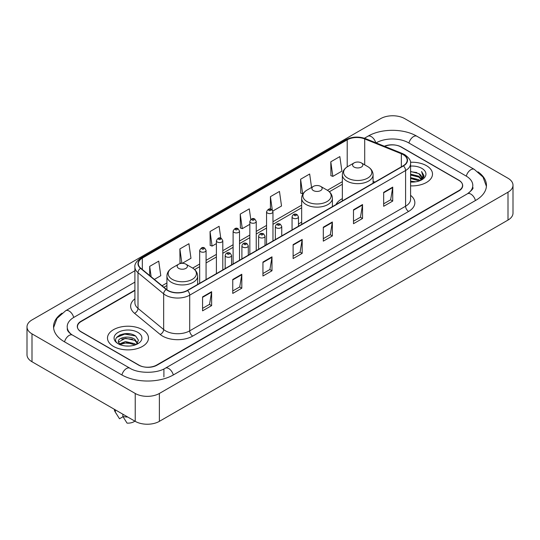 <?xml version="1.0" encoding="UTF-8"?>
<svg xmlns="http://www.w3.org/2000/svg" width="540" height="540" viewBox="0 0 540 540"><rect width="100%" height="100%" fill="white"/><g stroke="black" fill="none" stroke-linecap="round" stroke-linejoin="round"><path stroke-width="0.81" d="M301.658 222.109A22.626 13.061 0 0 0 298.465 224.228M342.347 198.619A22.626 13.061 0 0 0 335.981 204.586M134.906 290.486L81.203 321.496A12.805 7.391 0 0 0 77.45 326.72A12.805 7.391 0 0 0 81.203 331.952L138.55 365.06A12.805 7.391 0 0 0 156.661 365.06L458.798 190.62A12.805 7.391 0 0 0 462.55 185.396A12.805 7.391 0 0 0 458.798 180.164L401.45 147.056A12.805 7.391 0 0 0 384.71 146.367M468.538 193.104A23.051 13.311 0 0 0 472.797 185.396A23.051 13.311 0 0 0 466.04 175.986L408.692 142.877A23.051 13.311 0 0 0 376.096 142.877L376.083 142.884M134.906 282.123L73.96 317.311A23.051 13.311 0 0 0 67.203 326.72A23.051 13.311 0 0 0 71.462 334.429M135.23 393.464A17.078 9.855 0 0 0 159.374 393.464L507.998 192.193A17.078 9.855 0 0 0 513 185.22A17.078 9.855 0 0 0 507.998 178.247L404.771 118.652A17.078 9.855 0 0 0 380.626 118.652L32.002 319.93A17.078 9.855 0 0 0 27 326.896A17.078 9.855 0 0 0 32.002 333.869L135.23 393.464L135.23 421.349A17.078 9.855 0 0 0 159.374 421.349L507.998 220.07A17.078 9.855 0 0 0 513 213.104L513 185.22M27 326.896L27 354.78A17.078 9.855 0 0 0 32.002 361.753L135.23 421.349M62.033 313.166A36.713 21.195 0 0 0 53.548 326.72A36.713 21.195 0 0 0 64.301 341.712L121.649 374.821A36.713 21.195 0 0 0 173.563 374.821L475.7 200.381A36.713 21.195 0 0 0 486.452 185.396A36.713 21.195 0 0 0 477.968 171.842M129.695 333.821A17.078 9.855 0 0 0 119.698 335.009M426.506 165.706A20.486 11.833 0 0 0 410.488 162.27A20.486 11.833 0 0 1 426.506 165.706A20.486 11.833 0 0 1 432.506 174.069A20.486 11.833 0 0 0 426.506 165.706M142.472 329.684A20.486 11.833 0 0 0 120.143 327.119A20.486 11.833 0 0 0 107.494 338.047A20.486 11.833 0 0 0 113.495 346.417A20.486 11.833 0 0 0 135.823 348.982A20.486 11.833 0 0 0 148.473 338.047A20.486 11.833 0 0 0 142.472 329.684A20.486 11.833 0 0 0 120.143 327.119A20.486 11.833 0 0 0 107.494 338.047A20.486 11.833 0 0 0 113.495 346.417A20.486 11.833 0 0 0 135.823 348.982A20.486 11.833 0 0 0 148.473 338.047A20.486 11.833 0 0 0 142.472 329.684M403.171 154.636A13.662 7.884 180 0 1 407.174 160.211A13.662 7.884 180 0 1 403.171 165.787L187.299 290.425A13.662 7.884 180 0 1 166.448 289.373L140.792 268.218A13.662 7.884 180 0 1 138.321 263.689A13.662 7.884 180 0 1 142.324 258.113L347.213 139.826A13.662 7.884 180 0 1 364.702 138.942L401.348 153.752A13.662 7.884 180 0 1 403.171 154.636M403.414 154.494A13.999 8.087 0 0 0 401.544 153.59L364.898 138.78A13.999 8.087 0 0 0 346.97 139.685L142.081 257.978A13.999 8.087 0 0 0 140.515 268.326L166.172 289.481A13.999 8.087 0 0 0 187.535 290.56L403.414 165.929A13.999 8.087 0 0 0 403.414 154.494M202.568 296.906L202.568 310.844L211.626 305.62L211.626 291.681L202.568 296.906M202.568 308.374L209.547 304.344L211.585 292.14A3.415 1.971 -120 0 0 211.626 291.681M209.48 304.385L211.626 305.62M232.754 279.477L232.754 293.423L241.805 288.191L241.805 274.252L232.754 279.477M232.754 290.945L239.726 286.922L241.772 274.712A3.415 1.971 -120 0 0 241.805 274.252M239.666 286.956L241.805 288.191M262.94 262.055L262.94 275.994L271.991 270.769L271.991 256.824L262.94 262.055M262.94 273.524L269.912 269.494L271.957 257.29A3.415 1.971 -120 0 0 271.991 256.824M269.851 269.528L271.991 270.769M383.67 192.348L383.67 206.287L392.729 201.062L392.729 187.117L383.67 192.348M383.67 203.816L390.65 199.787L392.688 187.583A3.415 1.971 -120 0 0 392.729 187.117M390.582 199.827L392.729 201.062M353.491 209.776L353.491 223.715L362.543 218.484L362.543 204.545L353.491 209.776M353.491 221.245L360.464 217.215L362.509 205.011A3.415 1.971 -120 0 0 362.543 204.545M360.403 217.249L362.543 218.484M323.305 227.198L323.305 241.144L332.357 235.913L332.357 221.974L323.305 227.198M323.305 238.667L330.278 234.644L332.323 222.433A3.415 1.971 -120 0 0 332.357 221.974M330.217 234.677L332.357 235.913M293.119 244.627L293.119 258.566L302.177 253.341L302.177 239.402L293.119 244.627M293.119 256.095L300.098 252.065L302.137 239.861A3.415 1.971 -120 0 0 302.177 239.402M300.031 252.106L302.177 253.341M410.589 185.868A20.486 11.833 0 0 0 432.506 174.069A20.486 11.833 0 0 1 410.589 185.868M134.906 290.142L81.047 321.233A12.805 7.391 0 0 0 77.301 326.464A12.805 7.391 0 0 0 81.047 331.688L139.003 365.148A12.805 7.391 0 0 0 157.113 365.148L458.953 190.883A12.805 7.391 0 0 0 462.699 185.659A12.805 7.391 0 0 0 458.953 180.428L400.997 146.968A12.805 7.391 0 0 0 384.372 146.232M182.263 263.311L190.971 258.289L188.926 243.722L179.874 248.947L180.016 262.805M154.373 279.416L160.785 275.711L158.74 261.144L149.688 266.375L149.688 275.549M272.849 211.019L281.522 206.01L279.477 191.444L270.425 196.668L270.425 209.068M311.546 187.461L309.663 174.015L300.605 179.24L300.753 193.097M330.791 161.818L332.836 176.384L341.888 171.153L339.842 156.587L330.791 161.818L330.939 175.675M220.772 238.154L219.112 226.294L210.053 231.525L210.202 245.376M250.776 219.436L249.291 208.865L240.239 214.097L240.388 227.954M240.239 214.097L242.285 228.663L249.838 224.303M242.285 228.663L240.239 227.9M270.425 196.668L272.302 210.06M300.605 179.24L302.65 193.806L303.203 193.489M302.65 193.806L300.605 193.043M332.836 176.384L330.791 175.622M210.053 231.525L212.099 246.091L216.392 243.607M212.099 246.091L210.053 245.322M181.474 263.351L179.874 262.75M179.874 248.947L181.886 263.324M149.688 266.375L151.146 276.75M410.589 181.103L415.793 181.804M410.589 181.973L412.992 182.081M410.589 177.62L418.838 179.712L420.019 180.644M410.589 178.49L419.31 180.913M410.589 174.137L418.838 176.229L421.328 179.003M410.589 175.007L418.838 177.1L421.106 179.415M421.47 179.368L421.578 179.779M420.066 180.623A9.653 5.569 0 0 0 421.666 177.552A9.653 5.569 0 0 0 418.838 173.61L421.659 177.761M421.376 179.469L421.018 180.198M410.589 182.061A13.919 8.033 0 0 0 421.855 179.753A13.919 8.033 0 0 0 421.855 168.386A13.919 8.033 0 0 0 410.589 166.077M418.838 173.61L410.589 171.477M421.011 180.198L423.88 176.526L423.974 175.669L421.585 171.524L422.982 176.155L420.221 180.556M421.585 171.524L423.968 175.831M410.589 171.713L416.786 172.544M422.928 176.452L423.522 177.478M410.589 175.203L416.495 175.939M410.589 178.686L416.495 179.429M422.989 176.101L423.617 177.269M354.092 167.076A5.123 2.957 0 0 0 361.334 167.076A5.123 2.957 0 0 0 361.334 162.898L367.693 166.57A14.114 8.147 0 0 0 367.693 166.57A14.114 8.147 0 0 1 367.693 178.092A14.114 8.147 0 0 1 347.733 178.092A14.114 8.147 0 0 1 347.733 166.57C344.257 168.635 342.461 171.376 342.347 174.798A15.37 8.87 0 0 0 346.849 181.069A15.37 8.87 0 0 0 363.596 182.993A15.37 8.87 0 0 0 373.079 174.798C372.964 171.376 371.176 168.635 367.7 166.57L361.334 162.898A5.123 2.957 0 0 0 354.092 162.898A5.123 2.957 0 0 0 354.092 167.076M313.403 190.573A5.123 2.957 0 0 0 320.645 190.573A5.123 2.957 0 0 0 320.645 186.388L327.011 190.06A14.114 8.147 0 0 1 327.011 201.589A14.114 8.147 0 0 1 307.044 201.589A14.114 8.147 0 0 1 307.044 190.06C303.568 192.125 301.772 194.866 301.658 198.288A15.37 8.87 0 0 0 306.16 204.559A15.37 8.87 0 0 0 322.906 206.482A15.37 8.87 0 0 0 332.39 198.288C332.282 194.866 330.487 192.125 327.011 190.06L320.645 186.388A5.123 2.957 0 0 0 313.403 186.388A5.123 2.957 0 0 0 313.403 190.573M178.666 268.36A5.123 2.957 0 0 0 185.909 268.36A5.123 2.957 0 0 0 185.909 264.182L192.267 267.853A14.114 8.147 0 0 1 192.267 279.376A14.114 8.147 0 0 1 172.307 279.376A14.114 8.147 0 0 1 172.3 267.853C168.824 269.919 167.036 272.66 166.921 276.082A15.37 8.87 0 0 0 171.423 282.353A15.37 8.87 0 0 0 188.17 284.276A15.37 8.87 0 0 0 197.654 276.082C197.539 272.66 195.743 269.919 192.267 267.853L185.909 264.182A5.123 2.957 0 0 0 178.666 264.182A5.123 2.957 0 0 0 178.666 268.36M125.651 345.971L128.905 346.066M119.272 343.933L125.489 341.557L134.811 343.737L135.938 344.648M119.732 344.621L126.826 342.617L134.811 344.844M118.334 341.591L119.934 344.601M118.348 341.861C117.362 337.581 129.107 335.057 134.811 339.316L137.578 343.143M118.395 342.144L125.469 338.249L134.811 340.416L137.363 343.426M136.269 344.507L138.449 340.227L135.689 336.069C125.921 329.049 108.567 338.303 118.591 343.973L119.09 344.277M137.828 332.37A13.919 8.033 0 0 0 118.145 332.37A13.919 8.033 0 0 0 118.145 343.73A13.919 8.033 0 0 0 137.828 343.73A13.919 8.033 0 0 0 137.828 332.37M114.325 409.28A13.662 7.884 0 0 0 115.074 411.723A13.662 7.884 0 0 0 115.324 412.108L119.502 418.757L123.019 416.725M115.324 412.108L115.324 409.853M120.143 344.885L118.382 342.077M122.87 414.214L122.87 416.462L127.049 423.11A8.539 4.928 0 0 0 134.858 421.132M122.87 416.462A13.662 7.884 0 0 0 127.757 417.035M116.552 337.466L124.727 334.112L135.5 335.947M121.662 339.093L124.727 338.54L132.489 339.221M121.622 343.535L124.727 342.968L132.476 343.643M173.306 374.969A6.831 3.942 -120 0 0 165.321 368.206C156.917 373.639 138.287 373.639 129.89 368.206L72.542 335.097C71.861 334.847 68.533 332.579 67.487 330.176L67.203 328.813M121.905 374.969A6.831 3.942 -60 0 1 126.475 368.543A6.831 3.942 -60 0 1 129.89 368.206M64.557 341.861A6.831 3.942 -60 0 1 69.127 335.435A6.831 3.942 -60 0 1 72.542 335.097M53.581 327.685L56.984 318.398L65.711 310.703A6.831 3.942 60 0 1 73.703 317.466M364.439 138.233L367.855 136.262A6.831 3.942 60 0 1 375.766 142.756M367.855 136.262C381.173 128.338 403.616 128.338 416.941 136.262A6.831 3.942 120 0 0 408.949 143.019M416.941 136.262L474.289 169.371A6.831 3.942 120 0 0 466.297 176.135M475.443 200.529A6.831 3.942 -120 0 0 467.458 193.772L165.321 368.206M159.374 421.349L159.374 393.464M32.002 361.753L32.002 333.869M507.998 220.07L507.998 192.193M163.904 376.913L163.904 369.245M410.589 195.338A21.344 12.326 180 0 1 408.605 211.444L192.733 336.082A4.266 2.464 60 0 1 189.709 330.851L405.587 206.219A17.078 9.855 0 0 0 410.589 199.247L410.589 163.559A17.078 9.855 180 0 1 405.587 170.532A4.266 2.464 -120 0 0 403.414 165.929M192.733 336.082A21.344 12.326 180 0 1 162.547 336.082A21.344 12.326 180 0 1 160.157 334.435L134.501 313.281A21.344 12.326 180 0 1 134.906 298.816M165.564 330.851A17.078 9.855 0 0 0 189.709 330.851L189.709 295.164A17.078 9.855 180 0 1 163.654 293.848L137.997 272.693A17.078 9.855 180 0 1 134.906 267.037L134.906 302.724A17.078 9.855 0 0 0 137.997 308.381L163.654 329.535A17.078 9.855 0 0 0 165.564 330.851M410.589 163.559C411.156 160.893 409.192 157.916 404.703 154.636L402.455 153.542A4.266 1.998 112 0 0 401.544 153.59M402.455 153.542L365.816 138.733C358.742 136.228 352.033 136.593 345.681 139.82A4.266 2.464 60 0 1 346.97 139.685M142.081 257.978A4.266 2.464 -120 0 0 140.792 258.113C136.357 261.299 134.399 264.276 134.906 267.037M140.515 268.326A4.266 2.855 129.5 0 0 137.997 272.693L137.997 308.381A4.266 2.855 -50.5 0 1 134.501 313.281M365.816 138.733A4.266 1.998 112 0 0 364.898 138.78M166.172 289.481A4.266 2.855 129.5 0 0 163.654 293.848L163.654 329.535A4.266 2.855 -50.5 0 1 160.157 334.435M187.535 290.56A4.266 2.464 60 0 1 189.709 295.164L405.587 170.532L405.587 206.219A4.266 2.464 60 0 0 408.605 211.444M142.324 258.113L142.324 269.474M401.348 153.752L401.348 166.84M364.702 138.942L364.702 164.842M374.915 182.101L373.079 181.359M347.213 139.826L347.213 166.887M342.347 181.669L327.402 190.296M301.658 205.16L272.963 221.724M266.558 225.423L256.237 231.383M249.838 235.076L239.517 241.036M233.111 244.735L222.797 250.688M216.392 254.387L206.071 260.348M199.672 264.04L192.665 268.09M166.921 282.947L162.061 285.755M293.119 245.066L302.137 239.861M323.305 227.644L332.323 222.433M353.491 210.215L362.509 205.011M383.67 192.787L392.688 187.583M262.94 262.494L271.957 257.29M232.754 279.923L241.772 274.712M202.568 297.351L211.585 292.14M292.997 218.14A3.2 1.85 180 0 1 292.059 216.83C292.882 214.204 294.557 213.442 297.088 214.549L298.465 216.83A3.2 1.85 180 0 1 296.487 218.538A3.2 1.85 180 0 1 292.997 218.14M296.021 214.65A1.067 0.614 0 0 0 294.509 214.65A1.067 0.614 0 0 0 294.509 215.528A1.067 0.614 0 0 0 296.021 215.528A1.067 0.614 0 0 0 296.021 214.65M276.278 227.792A3.2 1.85 180 0 1 275.339 226.483C276.156 223.857 277.83 223.094 280.361 224.201L281.745 226.483A3.2 1.85 180 0 1 279.767 228.191A3.2 1.85 180 0 1 276.278 227.792M279.295 224.309A1.067 0.614 0 0 0 277.79 224.309A1.067 0.614 0 0 0 277.79 225.18A1.067 0.614 0 0 0 279.295 225.18A1.067 0.614 0 0 0 279.295 224.309M259.558 237.445A3.2 1.85 180 0 1 258.62 236.142C259.436 233.516 261.11 232.754 263.642 233.854L265.019 236.142A3.2 1.85 180 0 1 263.048 237.85A3.2 1.85 180 0 1 259.558 237.445M262.575 233.962A1.067 0.614 0 0 0 261.063 233.962A1.067 0.614 0 0 0 261.063 234.833A1.067 0.614 0 0 0 262.575 234.833A1.067 0.614 0 0 0 262.575 233.962M242.831 247.104A3.2 1.85 180 0 1 241.9 245.794C242.716 243.169 244.391 242.406 246.922 243.513L248.299 245.794A3.2 1.85 180 0 1 246.321 247.502A3.2 1.85 180 0 1 242.831 247.104M245.855 243.614A1.067 0.614 0 0 0 244.343 243.614A1.067 0.614 0 0 0 244.343 244.485A1.067 0.614 0 0 0 245.855 244.485A1.067 0.614 0 0 0 245.855 243.614M226.112 256.757A3.2 1.85 180 0 1 225.173 255.447C225.99 252.821 227.671 252.059 230.195 253.166L231.579 255.447A3.2 1.85 180 0 1 229.601 257.155A3.2 1.85 180 0 1 226.112 256.757M229.129 253.267A1.067 0.614 0 0 0 227.624 253.267A1.067 0.614 0 0 0 227.624 254.144A1.067 0.614 0 0 0 229.129 254.144A1.067 0.614 0 0 0 229.129 253.267M272.963 240.968L272.963 211.761A3.2 1.85 180 0 1 270.986 213.469A3.2 1.85 180 0 1 267.496 213.071A3.2 1.85 180 0 1 266.558 211.761L266.558 244.661M269.001 210.451A1.067 0.614 0 0 0 270.513 210.451A1.067 0.614 0 0 0 270.513 209.581A1.067 0.614 0 0 0 269.001 209.581A1.067 0.614 0 0 0 269.001 210.451M256.237 250.621L256.237 221.413A3.2 1.85 180 0 1 254.259 223.121A3.2 1.85 180 0 1 250.776 222.723A3.2 1.85 180 0 1 249.838 221.413L249.838 254.32M252.281 220.111A1.067 0.614 0 0 0 253.793 220.111A1.067 0.614 0 0 0 253.793 219.233A1.067 0.614 0 0 0 252.281 219.233A1.067 0.614 0 0 0 252.281 220.111M239.517 260.273L239.517 231.066A3.2 1.85 180 0 1 237.539 232.774A3.2 1.85 180 0 1 234.05 232.376A3.2 1.85 180 0 1 233.111 231.066L233.111 263.972M235.562 229.763A1.067 0.614 0 0 0 237.067 229.763A1.067 0.614 0 0 0 237.067 228.893A1.067 0.614 0 0 0 235.562 228.893A1.067 0.614 0 0 0 235.562 229.763M222.797 269.926L222.797 240.725A3.2 1.85 180 0 1 220.82 242.433A3.2 1.85 180 0 1 217.33 242.028A3.2 1.85 180 0 1 216.392 240.725L216.392 273.625M218.842 239.416A1.067 0.614 0 0 0 220.347 239.416A1.067 0.614 0 0 0 220.347 238.545A1.067 0.614 0 0 0 218.842 238.545A1.067 0.614 0 0 0 218.842 239.416M206.071 279.585L206.071 250.378A3.2 1.85 180 0 1 204.1 252.085A3.2 1.85 180 0 1 200.61 251.687A3.2 1.85 180 0 1 199.672 250.378L199.672 283.277M202.115 249.068A1.067 0.614 0 0 0 203.627 249.068A1.067 0.614 0 0 0 203.627 248.198A1.067 0.614 0 0 0 202.115 248.198A1.067 0.614 0 0 0 202.115 249.068M65.711 310.703L134.906 270.749M486.419 186.354L483.017 177.066L474.289 169.371M472.797 187.488C473.749 188.177 471.967 190.269 467.458 193.772M345.681 139.82L140.792 258.113M342.347 184.268L329.353 191.768M301.658 207.758L272.963 224.323M266.558 228.022L256.237 233.982M249.838 237.674L239.517 243.635M233.111 247.334L222.797 253.287M216.392 256.986L206.071 262.946M199.672 266.639L194.609 269.561M166.921 285.545L163.917 287.28M373.079 183.161L373.079 174.798M342.347 200.907L342.347 174.798M354.092 162.898L347.733 166.57M332.39 206.651L332.39 198.288M301.658 224.397L301.658 198.288M313.403 186.388L307.044 190.06M197.654 284.445L197.654 276.082M166.921 289.737L166.921 276.082M178.666 264.182L172.3 267.853M116.458 414.045L115.074 411.723M292.059 229.939L292.059 216.83M298.465 226.24L298.465 216.83M275.339 239.591L275.339 226.483M281.745 235.892L281.745 226.483M258.62 249.244L258.62 236.142M265.019 245.552L265.019 236.142M241.9 258.903L241.9 245.794M248.299 255.204L248.299 245.794M225.173 268.556L225.173 255.447M231.579 264.857L231.579 255.447M272.963 211.761L271.579 209.473C269.723 208.136 268.049 208.899 266.558 211.761M256.237 221.413L254.86 219.132C253.004 217.789 251.329 218.552 249.838 221.413M239.517 231.066L238.14 228.785C236.277 227.441 234.603 228.204 233.111 231.066M222.797 240.725L221.413 238.437C219.557 237.101 217.883 237.857 216.392 240.725M206.071 250.378L204.694 248.096C202.838 246.753 201.163 247.516 199.672 250.378"/></g></svg>
